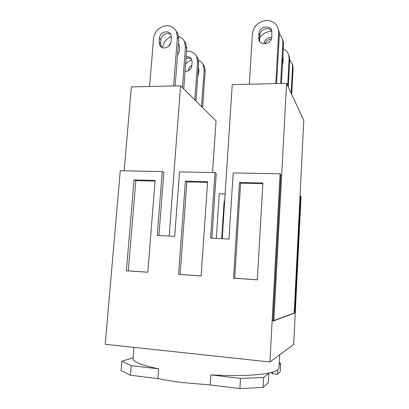 <?xml version="1.0" encoding="UTF-8"?>
<svg xmlns="http://www.w3.org/2000/svg" width="409" height="409" viewBox="0 0 409 409"><rect width="100%" height="100%" fill="white"/><g stroke="black" fill="none" stroke-linecap="round" stroke-linejoin="round"><path stroke-width="0.61" d="M185.579 64.218C187.24 62.076 189.336 60.639 191.862 59.898M202.619 107.598L205.206 71.059L204.316 66.094L202.588 63.584M201.545 106.539L204.157 69.786L203.268 64.791C202.245 62.679 200.666 61.161 198.529 60.235M198.411 67.403L198.876 69.944L198.616 73.497L197.782 76.084M188.35 70.783L188.391 70.261C188.656 68.017 189.817 66.365 191.877 65.307M191.294 67.771L190.032 69.576M149.582 86.503L153.539 38.39C154.842 31.033 159.111 26.805 166.356 25.701C170.998 25.629 174.341 27.587 176.402 31.585L177.803 33.313L175.732 30.358M175.159 85.921L178.774 38.973L177.803 33.313M173.62 85.956L177.378 37.28L176.402 31.585M170.778 34.499C167.368 31.672 161.141 35.046 160.952 39.785L160.63 43.804L161.34 47.101M171.049 41.631C170.86 47.587 162.015 50.384 159.714 45.256L159.121 42.163L159.449 38.114C159.643 32.117 168.636 29.341 170.85 34.637L171.366 37.556L171.049 41.631M186.55 51.278L187.511 51.197C191.729 51.186 194.786 53.001 196.673 56.641L197.808 58.042L195.993 55.425M195.977 101.038L198.718 63.18L197.808 58.042M194.822 99.893L197.588 61.81L196.673 56.641M186.136 56.805C188.631 56.401 190.466 57.25 191.637 59.346L192.123 61.994L191.852 65.68C191.075 69.51 188.81 71.386 185.047 71.314M191.519 59.111C189.868 57.909 188.028 57.761 185.998 58.661M162.516 47.695C163.375 42.372 166.325 38.671 171.366 36.585M183.723 88.927L186.749 48.651L185.798 43.201L183.835 40.384M182.409 87.623L185.466 47.091L184.51 41.611C183.288 39.07 181.351 37.337 178.702 36.416M178.431 43.41L179.162 44.525L179.669 47.332L179.372 51.248L177.516 55.312M168.426 46.498L170.757 43.109M179.076 44.341L178.396 43.901M291.694 94.367L293.059 68.456L292.824 65.639L292.062 63.451M291.142 93.18L292.517 67.112L292.282 64.274L289.725 59.525M282.568 62.015L282.992 62.107M282.89 63.339L282.496 63.303M249.291 84.228L252.394 33.783C253.636 26.079 258.232 21.636 266.182 20.46C272.583 20.501 276.648 23.451 278.381 29.305L278.171 28.502M276.617 83.61L279.367 34.376L279.107 31.135M275.778 83.625L278.636 32.567L278.381 29.305M271.878 31.181C268.943 26.191 259.812 29.305 259.756 35.271L259.73 41.514M271.77 37.142C271.699 44.177 260.282 46.355 258.836 39.663L258.897 33.482C258.969 26.406 270.574 24.264 271.867 31.145L271.77 37.142M288.279 87.01L289.71 60.128L289.475 57.209L288.672 54.913M287.68 85.726L289.127 58.676L288.887 55.736C288.105 52.541 286.244 50.2 283.294 48.712M282.854 56.739L283.171 58.881L282.962 62.725L282.409 64.898M283.013 57.255L282.839 56.994M259.587 38.083C262.302 33.993 266.065 31.749 270.876 31.355L271.913 31.345M281.387 83.497L283.514 44.704L283.263 41.595L282.384 39.1M280.62 83.518L282.849 43.042L282.599 39.913C282.087 37.694 281.014 35.823 279.367 34.295M263.892 43.804C264.735 39.54 267.348 37.439 271.74 37.516M271.331 39.141C268.284 39.428 266.177 40.987 265.012 43.819M212.552 172.526L216.059 120.89L180.563 85.798L131.366 86.918L124.147 170.824M273.018 320.467L273.846 320.538L294.204 312.997L303.79 120.399L286.591 83.38L232.24 84.617L222.21 238.744M273.846 320.538L286.591 83.38M169.173 236.049L180.563 85.798M214.986 172.572L179.52 171.892L174.709 236.33L157.24 235.441L162.24 171.56L120.282 170.752L105.21 344.296L269.93 361.98L293.708 344.429L301.029 196.714L300.538 196.182L294.736 312.997L272.982 321.111L280.876 174.674L280.104 173.83L233.186 172.925L228.974 239.086L210.569 238.15L214.986 172.572L216.238 173.406L211.882 238.217M294.736 312.997L294.214 312.752M294.209 312.905L294.546 312.778M273.002 320.738L273.601 320.518M224.633 201.55L224.127 201.284L224.648 201.305M221.688 238.718L224.127 201.284M225.124 193.963L219.255 193.794L216.3 238.442M300.538 196.182L300.017 196.167M155.062 181.141L135.819 180.681L128.288 270.845L147.818 272.2M207.557 182.404L186.867 181.908L180.108 274.439L201.126 275.896M162.24 171.56L163.845 172.378L158.927 235.528M262.859 183.733L240.584 183.201L234.689 278.222L257.333 279.792M234.689 278.222L233.544 278.192L239.51 182.434L262.9 182.987L257.333 279.843L233.544 278.192M240.584 183.201L239.51 182.434M180.108 274.439L178.575 274.383L185.41 181.151L207.608 181.678L201.126 275.947L178.575 274.383M186.867 181.908L185.41 181.151M128.288 270.845L126.401 270.763L134.019 179.934L155.118 180.43L147.813 272.246L126.401 270.763M135.819 180.681L134.019 179.934M269.93 361.98L280.104 173.83M263.636 377.533L263.089 387.451L239.894 388.55L240.497 378.397L263.636 377.533L268.846 373.197L268.416 373.146C256.898 375.457 234.817 376.254 210.88 374.941L240.497 378.397M263.089 387.451L268.33 382.66L268.846 373.197M121.13 370.467L121.897 361.234L131.217 365.646L130.435 375.252L121.13 370.467M133.099 357.901L121.897 361.234M272.711 372.129L272.629 373.719L271.039 372.573M277.737 369.905L277.506 374.266L272.629 373.719M279.137 364.618L280.671 363.345L280.237 371.771L277.506 374.266M280.671 363.345L279.214 363.187M279.654 354.802L278.964 367.993C278.866 370.017 275.354 371.735 268.416 373.146M239.894 388.55L210.226 384.946L210.88 374.941M210.226 384.946L182.153 382.517C173.089 381.403 164.985 380.094 157.854 378.581L130.435 375.252M131.217 365.646L158.595 368.841L157.854 378.581M158.595 368.841C141.33 365.217 132.818 361.704 133.068 358.299L133.953 347.379M204.157 69.786L205.206 71.059M188.391 70.261L188.692 70.599M177.378 37.28L178.774 38.973M160.63 43.804L159.121 42.163M159.449 38.114L160.952 39.785M197.588 61.81L198.718 63.18M185.466 47.091L186.749 48.651M292.517 67.112L293.059 68.456M278.636 32.567L279.367 34.376M259.505 39.484L258.641 37.725M258.897 33.482L259.756 35.271M289.127 58.676L289.71 60.128M282.849 43.042L283.514 44.704M203.268 64.791L204.316 66.094M161.218 46.882L159.714 45.256M184.51 41.611L185.798 43.201M292.282 64.274L292.824 65.639M259.7 41.406L258.836 39.663M288.887 55.736L289.475 57.209M282.599 39.913L283.263 41.595"/></g></svg>
